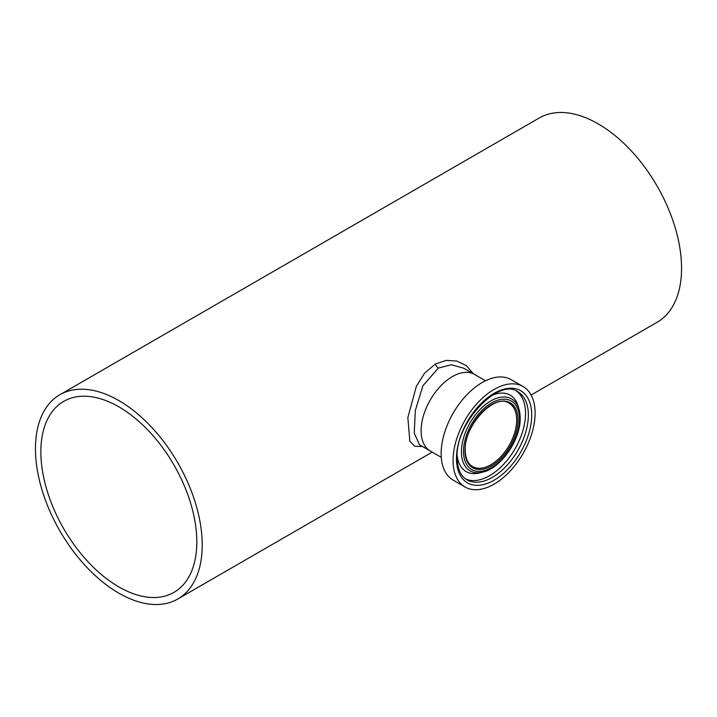 <?xml version="1.0" encoding="UTF-8"?>
<svg xmlns="http://www.w3.org/2000/svg" width="717" height="717" viewBox="0 0 717 717"><rect width="100%" height="100%" fill="white"/><g stroke="black" fill="none" stroke-linecap="round" stroke-linejoin="round"><path stroke-width="1.08" d="M118.834 406.835A110.266 63.661 -120 0 0 63.705 401.368A110.266 63.661 -120 0 0 46.802 489.729A110.266 63.661 -120 0 0 118.834 586.9A110.266 63.661 -120 0 0 173.971 592.367A110.266 63.661 -120 0 0 190.874 504.006A110.266 63.661 -120 0 0 118.834 406.835M463.8 368.233L451.343 364.756L438.365 368.072L422.869 385.782L415.295 410.662L414.247 433.202L419.544 444.809L430.281 451.011A44.221 25.534 -60 0 1 421.13 431.249A44.221 25.534 -60 0 1 440.238 386.463A44.221 25.534 -60 0 1 474.511 374.408A44.221 25.534 120 0 0 452.391 376.604A44.221 25.534 120 0 0 423.505 415.573A44.221 25.534 120 0 0 430.281 451.011L441.287 457.365M422.403 446.458L414.784 446.27L409.846 441.313L407.839 417.635L416.362 386.302L424.616 373.136L435.389 364.03L446.126 360.4L456.899 361.054L466.373 365.661L473.247 373.682M118.834 593.156A117.929 68.088 -120 0 0 177.798 599A117.929 68.088 -120 0 0 195.875 504.499A117.929 68.088 -120 0 0 118.834 400.579A117.929 68.088 -120 0 0 59.869 394.735A117.929 68.088 -120 0 0 41.792 489.236A117.929 68.088 -120 0 0 118.834 593.156M531.118 395.013L657.13 322.265A117.929 68.088 -120 0 0 675.208 227.764A117.929 68.088 -120 0 0 598.166 123.844A117.929 68.088 -120 0 0 539.202 118L59.869 394.735M465.082 487.022L453.162 480.139A58.014 33.493 -60 0 1 441.152 454.219A58.014 33.493 -60 0 1 466.22 395.47A58.014 33.493 -60 0 1 511.176 379.66L523.096 386.544A58.014 33.493 -60 0 1 535.106 412.463A58.014 33.493 -60 0 1 510.038 471.212A58.014 33.493 -60 0 1 465.082 487.022A58.014 33.493 -60 0 1 453.072 461.103A58.014 33.493 -60 0 1 478.14 402.354A58.014 33.493 -60 0 1 523.096 386.544M483.025 472.046A41.514 23.966 -60 0 1 461.425 452.275A41.514 23.966 -60 0 1 486.673 403.68A41.514 23.966 -60 0 1 519.099 409.568L520.175 417.697C521.008 438.992 501.398 467.95 483.025 472.046L479.906 472.862A44.122 25.48 -60 0 1 479.189 473.032A44.122 25.48 -60 0 1 457.195 455.752M492.068 395.345A44.122 25.48 -60 0 1 518.033 405.75A44.122 25.48 -60 0 1 518.239 406.458L519.099 409.568A41.514 23.966 -60 0 1 520.139 417.473M435.389 364.03A4.643 2.698 -119.1 0 0 438.365 368.072M517.835 391.787A50.844 29.352 -60 0 1 528.357 414.507A50.844 29.352 -60 0 1 506.399 465.987A50.844 29.352 -60 0 1 466.991 479.843C460.807 476.24 457.536 468.99 457.159 458.091C454.712 423.147 499.247 377.214 517.835 391.787M456.469 459.086A53.21 30.723 -60 0 1 493.583 393.633A53.21 30.723 -60 0 1 531.709 414.48A53.21 30.723 -60 0 1 494.596 479.933A53.21 30.723 -60 0 1 456.469 459.086M516.419 391.061A50.844 29.352 -60 0 1 525.534 412.875A50.844 29.352 -60 0 1 504.508 463.343A50.844 29.352 -60 0 1 465.656 478.974M463.514 451.871A39.578 22.854 -60 0 1 491.118 403.187A39.578 22.854 -60 0 1 519.475 418.692A39.578 22.854 -60 0 1 491.871 467.376A39.578 22.854 -60 0 1 463.514 451.871M509.124 403.241A36.567 21.107 -60 0 1 516.688 419.579A36.567 21.107 -60 0 1 500.896 456.604A36.567 21.107 -60 0 1 472.557 466.57C467.941 463.836 465.503 458.522 465.261 450.608C463.585 425.522 495.223 392.665 509.124 403.241M464.983 451.002A37.49 21.644 -60 0 1 491.136 404.881A37.49 21.644 -60 0 1 518.006 419.57A37.49 21.644 -60 0 1 491.853 465.692A37.49 21.644 -60 0 1 464.983 451.002M177.798 599L432.208 452.122M485.508 380.763L463.765 368.215"/></g></svg>
